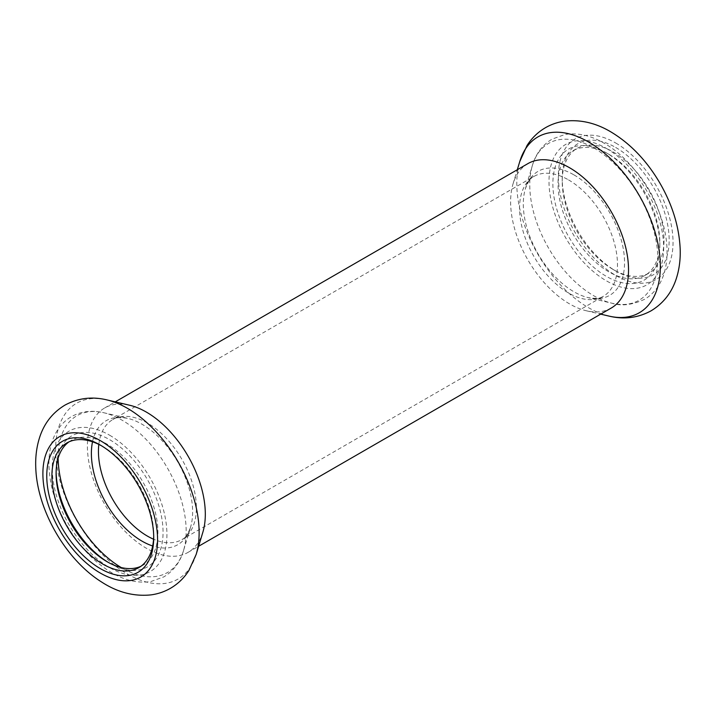 <?xml version="1.0" encoding="UTF-8"?>
<svg xmlns="http://www.w3.org/2000/svg" width="716" height="716" viewBox="0 0 716 716"><rect width="100%" height="100%" fill="white"/><g stroke="black" fill="none" stroke-linecap="round" stroke-linejoin="round"><path stroke-width="0.54" stroke-dasharray="3.58 2.69" d="M68.978 441.861A71.985 41.564 60 0 1 71.009 440.546A71.985 41.564 60 0 1 107.006 444.117A71.985 41.564 60 0 1 154.029 507.546A71.985 41.564 60 0 1 142.994 565.228A71.985 41.564 60 0 1 140.837 566.338M101.547 445.817A71.985 41.564 60 0 1 102.818 446.533L102.818 446.533A71.985 41.564 60 0 1 153.716 534.7A71.985 41.564 60 0 1 153.698 536.159M56.117 472.041A75.627 43.667 60 0 1 56.099 470.528A75.627 43.667 60 0 1 109.584 439.651A75.627 43.667 60 0 1 163.06 532.283A75.627 43.667 60 0 1 109.584 563.152A75.627 43.667 60 0 1 108.277 562.382M202.879 532.158A83.378 48.133 60 0 1 188.04 552.376A83.378 48.133 60 0 1 104.67 504.243A83.378 48.133 60 0 1 104.67 407.968A83.378 48.133 60 0 1 129.596 405.229M102.818 446.533L100.24 445.048L102.818 446.533M608.922 154.334L608.922 154.334A71.985 41.564 60 0 1 659.83 242.5A71.985 41.564 60 0 1 644.919 275.454A71.985 41.564 60 0 1 572.934 233.89A71.985 41.564 60 0 1 572.934 150.772A71.985 41.564 60 0 1 608.922 154.334L606.345 152.848A75.627 43.667 60 0 1 659.83 245.472A75.627 43.667 60 0 1 606.345 276.349A75.627 43.667 60 0 1 552.868 183.726A75.627 43.667 60 0 1 606.345 152.848L608.922 154.334M613.111 151.917A71.985 41.564 60 0 1 660.143 215.346A71.985 41.564 60 0 1 649.108 273.029A71.985 41.564 60 0 1 613.111 269.467A71.985 41.564 60 0 1 562.212 181.3A71.985 41.564 60 0 1 577.123 148.346A71.985 41.564 60 0 1 613.111 151.917M611.258 308.032A83.378 48.133 60 0 1 586.332 310.771A83.378 48.133 60 0 1 527.889 259.899A83.378 48.133 60 0 1 513.05 183.842A83.378 48.133 60 0 1 527.889 163.624M615.688 147.451A75.627 43.667 60 0 1 669.165 240.075A75.627 43.667 60 0 1 615.688 270.952A75.627 43.667 60 0 1 562.212 178.329A75.627 43.667 60 0 1 615.688 147.451M109.584 435.185A81.096 46.817 60 0 1 159.238 563.179A81.096 46.817 60 0 1 59.92 505.836A81.096 46.817 60 0 1 109.584 435.185M58.121 458.267A90.538 52.277 60 0 1 103.945 412.774A90.538 52.277 60 0 1 122.141 420.229A90.538 52.277 60 0 1 183.52 550.604A90.538 52.277 60 0 1 121.201 567.528M92.516 441.808A71.591 41.331 60 0 1 127.618 418.332A71.591 41.331 60 0 1 142.01 424.23A71.591 41.331 60 0 1 190.537 527.316A71.591 41.331 60 0 1 152.66 545.977M98.826 444.412A69.255 39.98 60 0 1 112.788 419.585A69.255 39.98 60 0 1 147.406 423.022A69.255 39.98 60 0 1 192.649 484.043A69.255 39.98 60 0 1 182.034 539.533A69.255 39.98 60 0 1 153.564 539.211M196.166 554.417A101.493 58.596 60 0 1 76.612 520.434A101.493 58.596 60 0 1 106.961 399.913M606.345 148.382A81.096 46.817 60 0 1 656.008 276.376A81.096 46.817 60 0 1 556.69 219.033A81.096 46.817 60 0 1 606.345 148.382M593.788 147.926A90.538 52.277 60 0 1 657.145 247.808A90.538 52.277 60 0 1 611.983 303.226A90.538 52.277 60 0 1 548.519 247.987A90.538 52.277 60 0 1 532.409 165.396A90.538 52.277 60 0 1 593.788 147.926M573.919 174.865A71.591 41.331 60 0 1 624.021 253.849A71.591 41.331 60 0 1 588.31 297.668A71.591 41.331 60 0 1 538.128 253.983A71.591 41.331 60 0 1 525.392 188.684A71.591 41.331 60 0 1 573.919 174.865M568.522 179.895A69.255 39.98 60 0 1 613.755 240.916A69.255 39.98 60 0 1 603.14 296.415A69.255 39.98 60 0 1 533.894 256.426A69.255 39.98 60 0 1 533.894 176.467A69.255 39.98 60 0 1 568.522 179.895M608.967 316.087A101.493 58.596 60 0 1 537.823 254.162A101.493 58.596 60 0 1 519.762 161.583M615.688 142.985A81.096 46.817 60 0 1 665.352 270.979A81.096 46.817 60 0 1 566.034 213.636A81.096 46.817 60 0 1 615.688 142.985M138.806 567.654L142.994 565.228M66.821 442.971L71.009 440.546M107.006 561.666L109.584 563.152M56.099 473.5L56.099 470.528M183.52 550.604C181.041 559.259 175.456 569.927 163.758 576.917L150.897 581.526C137.973 583.477 124.808 580.47 111.374 572.505C93.93 561.944 79.199 546.362 67.161 525.759C55.401 505.075 49.315 484.571 48.903 464.237C48.822 455.269 50.147 447.053 52.859 439.597C56.6 429.403 62.829 421.724 71.555 416.56C81.347 411.226 92.14 409.964 103.945 412.774L127.618 418.332C119.975 417.124 115.034 417.544 112.788 419.585L533.894 176.467C530.995 177.389 528.166 181.461 525.392 188.684L532.409 165.396C534.888 156.741 540.473 146.073 552.17 139.083L565.031 134.474C577.758 132.541 590.745 135.44 603.991 143.164C638.421 162.416 667.375 212.688 667.026 251.71C667.115 260.866 665.746 269.225 662.927 276.797C659.212 286.686 653.117 294.178 644.66 299.27C632.183 304.998 621.291 306.323 611.983 303.226L588.31 297.668C595.954 298.876 600.894 298.456 603.14 296.415L182.034 539.533C184.934 538.611 187.762 534.539 190.537 527.316L183.52 550.604M153.716 534.7L153.716 537.671M644.919 275.454L649.108 273.029M572.934 150.772L577.123 148.346M659.83 242.5L659.83 245.472M188.04 552.376L198.627 546.263M104.67 407.968L115.249 401.855M586.332 310.771L600.679 314.145M513.05 183.842L517.301 169.737M613.111 269.467L615.688 270.952M562.212 181.3L562.212 178.329"/><path stroke-width="1.07" d="M140.837 566.338A71.985 41.564 60 0 1 107.006 561.666A71.985 41.564 60 0 1 56.099 473.5A71.985 41.564 60 0 1 68.978 441.861M153.698 536.159A71.985 41.564 60 0 1 138.806 567.654A71.985 41.564 60 0 1 66.821 526.09A71.985 41.564 60 0 1 66.821 442.971A71.985 41.564 60 0 1 101.547 445.817M108.277 562.382A75.627 43.667 60 0 1 56.117 472.041M106.961 399.913L129.596 405.229A83.378 48.133 60 0 1 146.359 412.094A83.378 48.133 60 0 1 202.879 532.158L196.166 554.417L188.908 570.464C184.146 577.973 177.953 583.952 170.319 588.382C164.295 591.81 157.833 593.976 150.933 594.889C133.856 596.643 117.317 592.293 101.296 581.822C65.657 559.393 37.375 510.168 35.8 468.452C35.263 457.64 36.48 447.473 39.452 437.959C43.962 423.595 52.474 412.631 65.004 405.086C78.08 398.042 92.069 396.315 106.961 399.913A101.493 58.596 60 0 1 127.359 408.263A101.493 58.596 60 0 1 196.166 554.417M100.24 445.048L100.24 445.048A75.627 43.667 60 0 1 153.716 537.671A75.627 43.667 60 0 1 100.24 568.549A75.627 43.667 60 0 1 46.764 475.925A75.627 43.667 60 0 1 100.24 445.048M115.249 401.855L527.889 163.624A83.378 48.133 60 0 1 569.569 167.75A83.378 48.133 60 0 1 624.039 241.22A83.378 48.133 60 0 1 611.258 308.032L198.627 546.263M121.201 567.528A90.538 52.277 60 0 1 58.121 458.267M152.66 545.977A71.591 41.331 60 0 1 92.516 441.808M153.564 539.211A69.255 39.98 60 0 1 98.826 444.412M100.24 440.582A81.096 46.817 60 0 1 149.904 568.576A81.096 46.817 60 0 1 50.576 511.233A81.096 46.817 60 0 1 100.24 440.582M517.301 169.737L519.762 161.583A101.493 58.596 60 0 1 588.57 141.992A101.493 58.596 60 0 1 659.588 253.965A101.493 58.596 60 0 1 608.967 316.087L600.679 314.145M519.762 161.583L527.03 145.536C531.782 138.027 537.985 132.048 545.61 127.618C551.633 124.19 558.095 122.024 564.996 121.111C580.569 119.438 595.775 122.973 610.596 131.726C630.134 143.388 646.476 160.357 659.624 182.643C672.405 204.633 679.26 226.909 680.2 249.463C680.513 259.532 679.287 269.028 676.513 277.942C672.02 292.334 663.508 303.307 650.978 310.878C637.893 317.949 623.887 319.685 608.967 316.087"/></g></svg>
